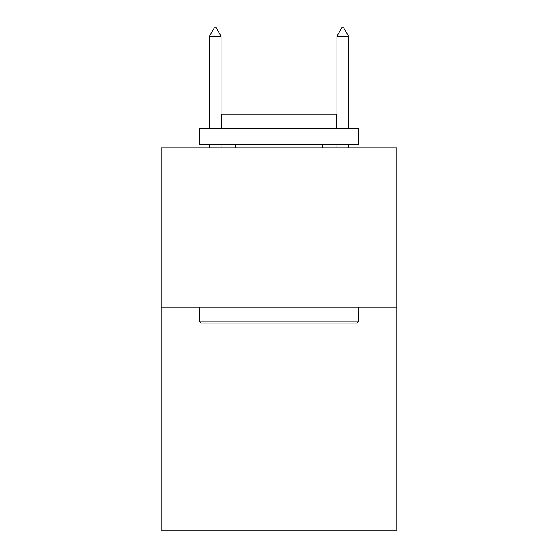 <?xml version="1.0" encoding="UTF-8"?>
<svg xmlns="http://www.w3.org/2000/svg" width="558" height="558" viewBox="0 0 558 558"><rect width="100%" height="100%" fill="white"/><g stroke="black" fill="none" stroke-linecap="round" stroke-linejoin="round"><path stroke-width="0.84" d="M396.871 307.095L396.871 530.1L161.129 530.1L161.129 147.814L396.871 147.814L396.871 307.095L161.129 307.095M201.271 323.026L199.359 321.115L358.641 321.115L356.729 323.026L201.271 323.026M358.641 128.696L358.641 144.627L199.359 144.627L199.359 128.696L358.641 128.696M221.659 128.696L221.659 114.041L336.341 114.041L336.341 128.696M358.641 307.095L358.641 321.115M199.359 307.095L199.359 321.115M322.329 144.627L322.329 147.814M235.671 144.627L235.671 147.814M221.017 36.186L216.239 27.9L214.328 27.9L209.55 36.186L221.017 36.186L221.017 128.696M221.017 144.627L221.017 147.814M209.55 36.186L209.55 128.696M209.55 144.627L209.55 147.814M341.761 27.9L343.672 27.9L348.45 36.186L336.983 36.186L341.761 27.9M348.45 147.814L348.45 144.627M348.45 128.696L348.45 36.186M336.983 147.814L336.983 144.627M336.983 128.696L336.983 36.186"/></g></svg>
